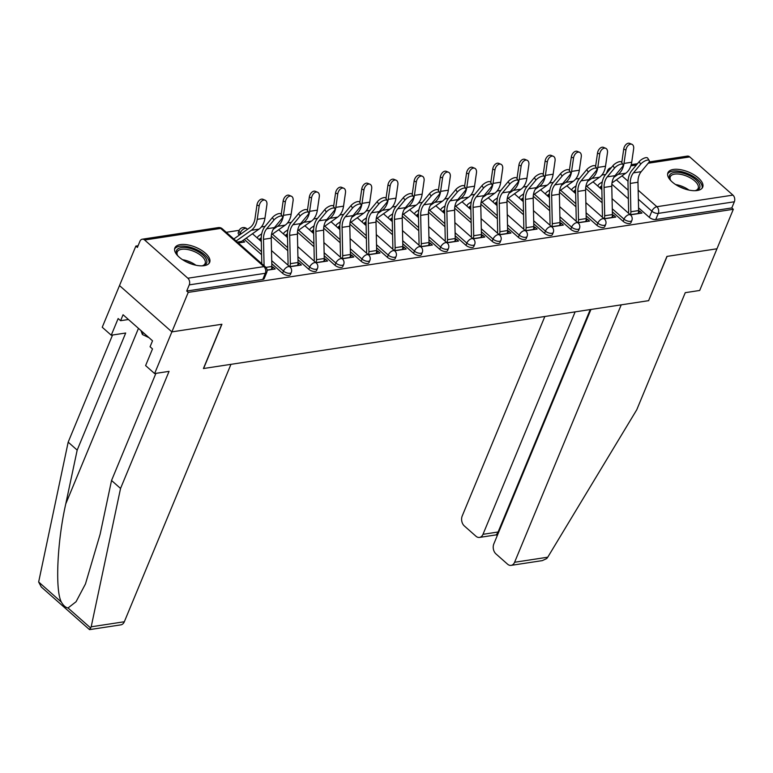 <?xml version="1.0" encoding="UTF-8"?>
<svg xmlns="http://www.w3.org/2000/svg" width="773" height="773" viewBox="0 0 773 773"><rect width="100%" height="100%" fill="white"/><g stroke="black" fill="none" stroke-linecap="round" stroke-linejoin="round"><path stroke-width="1.16" d="M612.351 211.821L623.125 221.339A4.831 2.203 22.5 0 0 629.531 223.532A4.831 2.203 22.5 0 0 630.942 222.672L631.841 220.489A4.831 2.203 -157.5 0 1 630.439 221.349A4.831 2.203 -157.5 0 1 624.024 219.155L612.284 208.778M586.156 215.812L596.92 225.339A4.831 2.203 22.5 0 0 603.336 227.523A4.831 2.203 22.5 0 0 604.747 226.673L605.645 224.489A4.831 2.203 -157.5 0 1 604.244 225.339A4.831 2.203 -157.5 0 1 597.829 223.155L586.089 212.768M559.961 219.812L570.725 229.33A4.831 2.203 22.5 0 0 577.141 231.513A4.831 2.203 22.5 0 0 578.542 230.663L579.45 228.479A4.831 2.203 -157.5 0 1 578.04 229.33A4.831 2.203 -157.5 0 1 571.634 227.146L559.894 216.769M533.766 223.803L544.53 233.32A4.831 2.203 22.5 0 0 550.946 235.514A4.831 2.203 22.5 0 0 552.347 234.654L553.255 232.47A4.831 2.203 -157.5 0 1 551.845 233.33A4.831 2.203 -157.5 0 1 545.438 231.137L533.699 220.759M507.571 227.793L518.335 237.311A4.831 2.203 22.5 0 0 524.741 239.504A4.831 2.203 22.5 0 0 526.152 238.654L527.06 236.47A4.831 2.203 -157.5 0 1 525.65 237.321A4.831 2.203 -157.5 0 1 519.234 235.127L507.494 224.75M481.366 231.784L492.14 241.311A4.831 2.203 22.5 0 0 498.546 243.495A4.831 2.203 22.5 0 0 499.957 242.645L500.856 240.461A4.831 2.203 -157.5 0 1 499.455 241.311A4.831 2.203 -157.5 0 1 493.039 239.128L481.299 228.74M455.171 235.784L465.935 245.302A4.831 2.203 22.5 0 0 472.351 247.486A4.831 2.203 22.5 0 0 473.762 246.635L474.661 244.452A4.831 2.203 -157.5 0 1 473.26 245.302A4.831 2.203 -157.5 0 1 466.844 243.118L455.104 232.741M428.976 239.775L439.74 249.293A4.831 2.203 22.5 0 0 446.156 251.486A4.831 2.203 22.5 0 0 447.567 250.626L448.466 248.452A4.831 2.203 -157.5 0 1 447.065 249.302A4.831 2.203 -157.5 0 1 440.649 247.109L428.909 236.731M402.781 243.766L413.545 253.293A4.831 2.203 22.5 0 0 419.961 255.476A4.831 2.203 22.5 0 0 421.362 254.626L422.271 252.442A4.831 2.203 -157.5 0 1 420.86 253.293A4.831 2.203 -157.5 0 1 414.454 251.109L402.714 240.722M376.586 247.766L387.35 257.283A4.831 2.203 22.5 0 0 393.766 259.467A4.831 2.203 22.5 0 0 395.167 258.617L396.076 256.433A4.831 2.203 -157.5 0 1 394.665 257.283A4.831 2.203 -157.5 0 1 388.259 255.1L376.519 244.722M350.382 251.756L361.155 261.274A4.831 2.203 22.5 0 0 367.562 263.467A4.831 2.203 22.5 0 0 368.972 262.607L369.881 260.424A4.831 2.203 -157.5 0 1 368.47 261.284A4.831 2.203 -157.5 0 1 362.054 259.09L350.314 248.713M324.187 255.747L334.96 265.265A4.831 2.203 22.5 0 0 341.366 267.458A4.831 2.203 22.5 0 0 342.777 266.608L343.676 264.424A4.831 2.203 -157.5 0 1 342.275 265.274A4.831 2.203 -157.5 0 1 335.859 263.081L324.119 252.703M297.991 259.738L308.756 269.265A4.831 2.203 22.5 0 0 315.171 271.449A4.831 2.203 22.5 0 0 316.582 270.598L317.481 268.415A4.831 2.203 -157.5 0 1 316.08 269.265A4.831 2.203 -157.5 0 1 309.664 267.081L297.924 256.704M271.796 263.738L282.56 273.256A4.831 2.203 22.5 0 0 288.976 275.439A4.831 2.203 22.5 0 0 290.377 274.589L291.286 272.405A4.831 2.203 -157.5 0 1 289.875 273.265A4.831 2.203 -157.5 0 1 283.469 271.072L271.729 260.694M180.36 244.606A18.832 8.59 22.5 0 0 174.872 247.93A18.832 8.59 22.5 0 0 183.626 260.375A18.832 8.59 22.5 0 0 204.178 265.67A18.832 8.59 22.5 0 0 209.667 262.347A18.832 8.59 22.5 0 0 200.912 249.901A18.832 8.59 22.5 0 0 180.36 244.606M673.399 169.451A18.832 8.59 22.5 0 0 667.911 172.775A18.832 8.59 22.5 0 0 676.665 185.22A18.832 8.59 22.5 0 0 697.217 190.516A18.832 8.59 22.5 0 0 702.705 187.192A18.832 8.59 22.5 0 0 693.941 174.746A18.832 8.59 22.5 0 0 673.399 169.451M605.655 174.456L601.896 175.036M579.46 178.457L575.701 179.027M553.265 182.447L549.506 183.017M527.07 186.438L523.311 187.018M500.865 190.438L497.107 191.008M474.67 194.429L470.912 194.999M448.475 198.419L444.717 198.99M422.28 202.41L418.522 202.99M396.085 206.41L392.326 206.98M369.881 210.401L366.131 210.971M343.685 214.392L339.927 214.971M317.49 218.392L313.732 218.962M291.295 222.382L287.537 222.953M265.1 226.373L261.342 226.943M247.998 228.982L247.225 229.098M239.234 230.315L226.257 232.296M138.087 245.737L135.864 246.075L137.391 247.428L139.932 241.273A4.831 3.43 -98.7 0 1 142.261 239.205A4.831 3.43 -98.7 0 1 144.638 240.007L187.849 278.212L263.922 266.617L220.701 228.412L144.638 240.007M590.939 309.461L493.831 543.902A7.237 5.15 -98.7 0 0 495.947 553.903L507.552 564.164A7.237 5.15 -98.7 0 0 511.108 565.372A7.237 5.15 -98.7 0 0 514.596 562.261L547.748 557.207L636.759 409.758L685.265 292.667L699.7 290.464L716.967 248.78L666.925 256.414L648.595 300.668L203.589 368.508L221.919 324.254L171.877 331.878L119.506 285.575L135.864 246.075M649.117 161.934L687.361 156.107A4.831 3.43 81.3 0 1 689.729 156.909L732.939 195.115A4.831 3.43 81.3 0 1 734.35 201.782L731.799 207.937L655.726 219.532A4.831 2.203 -157.5 0 1 649.32 217.348L638.546 207.831M628.352 198.806L611.839 184.206M648.644 300.542L667.099 256.385L716.967 248.78L733.326 209.29L188.235 292.387L171.877 331.878L119.506 285.575L102.239 327.25L111.244 335.211L125.69 333.018L77.184 450.108L65.773 503.861C57.192 541.622 55.009 590.495 61.376 602.09C63.396 605.578 65.608 607.539 68.024 607.974L76.044 601.752L85.465 583.944L100.132 534.24L111.544 480.487L155.914 373.359M731.799 207.937L733.326 209.29M186.708 291.034L262.781 279.44A4.831 2.203 22.5 0 0 264.182 278.589L266.733 272.434A4.831 2.203 -157.5 0 1 265.323 273.284L189.259 284.879L186.708 291.034L188.235 292.387M189.259 284.879A4.831 3.43 -98.7 0 0 187.849 278.212M267.091 270.231L275.188 268.994L272.898 266.975L271.845 269.506M238.316 242.964L244.655 241.997L242.925 240.471M241.833 241.244L241.311 242.509M289.827 266.772L301.383 265.004L299.093 262.984L298.049 265.516M316.022 262.772L327.578 261.013L325.288 258.984L324.245 261.525M342.217 258.781L353.783 257.023L351.493 254.993L350.44 257.525M368.412 254.79L379.978 253.022L377.688 251.003L376.635 253.534M394.607 250.79L406.173 249.032L403.883 247.002L402.83 249.544M420.812 246.8L432.368 245.041L430.078 243.012L429.025 245.543M447.007 242.809L458.563 241.041L456.273 239.021L455.229 241.553M473.202 238.809L484.758 237.05L482.468 235.021L481.424 237.562M499.397 234.818L510.963 233.06L508.673 231.03L507.619 233.562M525.592 230.827L537.158 229.059L534.868 227.04L533.814 229.571M551.796 226.837L563.353 225.069L561.063 223.049L560.01 225.581M577.991 222.837L589.548 221.078L587.258 219.049L586.214 221.59M604.186 218.846L615.743 217.087L613.453 215.058L612.409 217.59M602.148 202.797L585.644 188.197M575.953 206.797L559.439 192.197M549.758 210.787L533.244 196.187M523.563 214.778L507.049 200.178M497.368 218.778L480.854 204.178M471.172 222.769L454.659 208.169M444.968 226.76L428.464 212.16M418.773 230.75L402.26 216.16M392.578 234.75L376.065 220.15M366.383 238.741L349.869 224.141M340.188 242.732L323.674 228.132M313.983 246.732L297.479 232.132M287.788 250.723L271.275 236.123M261.593 254.713L244.355 239.466M239.369 235.069L240.258 232.866A4.831 2.203 -157.5 0 1 239.157 230.509L238.248 232.692A4.831 2.203 22.5 0 0 239.35 235.05M630.381 214.855L641.948 213.087L639.658 211.068L638.604 213.599M272.898 266.975L271.845 267.129M259.284 239.765L261.255 239.466M299.093 262.984L298.04 263.139M285.479 235.775L287.45 235.475M325.288 258.984L324.235 259.148M311.683 231.774L313.645 231.475M351.493 254.993L350.44 255.158M337.878 227.784L339.84 227.484M377.688 251.003L376.635 251.157M364.073 223.793L366.044 223.494M403.883 247.002L402.83 247.167M390.268 219.803L392.24 219.503M430.078 243.012L429.025 243.176M416.463 215.802L418.435 215.503M456.273 239.021L455.22 239.176M442.658 211.812L444.63 211.512M482.468 235.021L481.424 235.185M468.863 207.821L470.825 207.522M508.673 231.03L507.619 231.195M495.058 203.821L497.02 203.521M534.868 227.04L533.814 227.194M521.253 199.83L523.224 199.531M561.063 223.049L560.01 223.204M547.448 195.84L549.419 195.54M587.258 219.049L586.205 219.213M573.643 191.839L575.614 191.54M613.453 215.058L612.4 215.223M599.848 187.849L601.809 187.549M639.658 211.068L638.604 211.222M271.275 269.593L271.342 269.429A6.039 4.29 -98.7 0 0 271.854 266.482L271.226 238.152A14.967 10.638 81.3 0 1 274.444 227.581L281.681 218.865A5.556 2.087 147.1 0 0 282.483 216.44A5.556 2.087 147.1 0 0 278.763 216.595A5.556 2.087 147.1 0 0 273.951 220.044L272.376 217.6A5.556 2.087 -32.9 0 1 277.188 214.15A5.556 2.087 -32.9 0 1 280.899 213.995L282.483 216.44M264.086 265.748L263.496 239.33A14.967 10.638 81.3 0 1 266.724 228.76L273.951 220.044M272.376 217.6L265.139 226.315A18.108 12.861 -98.7 0 0 261.245 239.108L261.796 263.719M233.823 238.983L250.104 227.494A14.967 10.638 -98.7 0 0 255.022 218.421L256.955 205.009A5.556 3.594 -67.7 0 1 262.926 199.289L265.139 200.197A5.556 3.594 112.3 0 0 259.168 205.918L257.235 219.329A18.108 12.861 81.3 0 1 251.293 230.306L236.113 241.012M240.732 242.596L240.799 242.422A2.899 2.058 -98.7 0 1 241.543 241.447L259.013 229.127A18.108 12.861 81.3 0 0 264.965 218.15L266.898 204.748A5.556 3.594 112.3 0 0 265.139 200.197M297.47 265.603L297.537 265.429A6.039 4.29 -98.7 0 0 298.049 262.491L297.421 234.161A14.967 10.638 81.3 0 1 300.639 223.59L307.876 214.875A5.556 2.087 147.1 0 0 308.678 212.449A5.556 2.087 147.1 0 0 304.958 212.594A5.556 2.087 147.1 0 0 300.146 216.054L298.571 213.609A5.556 2.087 -32.9 0 1 303.383 210.15A5.556 2.087 -32.9 0 1 307.103 210.005L308.678 212.449M298.571 213.609L291.344 222.324A18.108 12.861 -98.7 0 0 287.44 235.118L288.078 263.448A2.899 2.058 81.3 0 1 287.827 264.859L287.788 264.965M289.769 266.714L289.817 266.608A6.039 4.29 -98.7 0 0 290.329 263.67L289.691 235.34A14.967 10.638 81.3 0 1 292.919 224.769L300.146 216.054M323.665 261.612L323.732 261.438A6.039 4.29 -98.7 0 0 324.254 258.501L323.616 230.17A14.967 10.638 81.3 0 1 326.844 219.6L334.071 210.874A5.556 2.087 147.1 0 0 334.873 208.459A5.556 2.087 147.1 0 0 331.153 208.604A5.556 2.087 147.1 0 0 326.351 212.053L324.766 209.609A5.556 2.087 -32.9 0 1 329.578 206.159A5.556 2.087 -32.9 0 1 333.298 206.014L334.873 208.459M324.766 209.609L317.539 218.334A18.108 12.861 -98.7 0 0 313.635 231.117L314.273 259.448A2.899 2.058 81.3 0 1 314.022 260.859L313.983 260.965M315.964 262.723L316.012 262.617A6.039 4.29 -98.7 0 0 316.524 259.68L315.896 231.349A14.967 10.638 81.3 0 1 319.114 220.778L326.351 212.053M77.184 450.108L68.179 442.146L38.65 581.992L41.307 586.997L89.465 629.58L91.185 626.806L120.549 488.449L111.544 480.487M68.179 442.146L112.549 335.018M120.549 488.449L169.055 371.359L154.61 373.562L171.877 331.878L221.745 324.274L203.415 368.537L230.953 364.334L124.327 621.753A7.237 5.15 81.3 0 1 120.839 624.864L89.62 629.618M154.61 373.562L145.604 365.59L152.503 348.923L150.068 346.758L152.532 340.806L123.062 314.746L120.598 320.708L128.444 319.51M120.598 320.708L118.153 318.544L111.244 335.211M547.748 557.207L546.724 558.56L542.337 560.609L511.108 565.372M544.849 316.486L462.225 515.949A7.237 5.15 -98.7 0 0 464.341 525.959L475.946 536.22A7.237 5.15 -98.7 0 0 479.502 537.419A7.237 5.15 -98.7 0 0 482.99 534.317L498.102 532.008L496.382 534.848L479.502 537.419M575.131 311.867L482.99 534.317M648.76 300.649L621.221 304.842L514.596 562.261M590.243 309.567L498.102 532.008L498.585 532.433M177.945 255.969A16.291 7.43 -157.5 0 1 177.23 254.897A16.291 7.43 -157.5 0 1 183.674 247.457A16.291 7.43 -157.5 0 1 202.941 255.003A16.291 7.43 -157.5 0 1 203.077 265.603A16.291 7.43 -157.5 0 1 201.811 265.854M202.41 265.757A15.083 6.88 22.5 0 0 205.135 263.496A15.083 6.88 22.5 0 0 201.695 256.124A15.083 6.88 22.5 0 0 187.337 249.457A15.083 6.88 22.5 0 0 177.259 251.95A15.083 6.88 22.5 0 0 177.587 255.476M209.077 263.332A18.707 8.532 22.5 0 0 204.623 254.742A18.707 8.532 22.5 0 0 187.404 246.587A18.707 8.532 22.5 0 0 174.592 249.041M140.928 330.554L142.406 334.516L149.005 337.695M143.208 332.564L142.406 334.516M670.983 180.814A16.291 7.43 -157.5 0 1 670.268 179.732A16.291 7.43 -157.5 0 1 676.713 172.292A16.291 7.43 -157.5 0 1 695.98 179.838A16.291 7.43 -157.5 0 1 696.115 190.438A16.291 7.43 -157.5 0 1 694.85 190.699M695.449 190.593A15.083 6.88 22.5 0 0 698.174 188.332A15.083 6.88 22.5 0 0 694.734 180.959A15.083 6.88 22.5 0 0 680.375 174.292A15.083 6.88 22.5 0 0 670.297 176.785A15.083 6.88 22.5 0 0 670.626 180.312M702.116 188.168A18.707 8.532 22.5 0 0 697.661 179.587A18.707 8.532 22.5 0 0 680.443 171.422A18.707 8.532 22.5 0 0 667.63 173.886M281.217 214.479A14.967 10.638 -98.7 0 0 281.217 214.43L283.15 201.019A5.556 3.594 -67.7 0 1 289.121 195.298L291.334 196.207A5.556 3.594 112.3 0 0 285.363 201.927L283.43 215.338A18.108 12.861 81.3 0 1 277.488 226.315L273.275 229.281M271.42 234.857L285.208 225.136A18.108 12.861 81.3 0 0 291.16 214.16L293.093 200.748A5.556 3.594 112.3 0 0 291.334 196.207M261.255 237.765L260.018 238.635A2.899 2.058 -98.7 0 0 259.274 239.611L259.226 239.717M257.245 237.958L257.293 237.852A6.039 4.29 81.3 0 1 258.829 235.823L261.718 233.784M307.412 210.488A14.967 10.638 -98.7 0 0 307.422 210.43L309.345 197.028A5.556 3.594 -67.7 0 1 315.316 191.298L317.529 192.206A5.556 3.594 112.3 0 0 311.558 197.936L309.635 211.338A18.108 12.861 81.3 0 1 303.683 222.324L299.47 225.291M297.615 230.866L311.413 221.146A18.108 12.861 81.3 0 0 317.355 210.159L319.288 196.757A5.556 3.594 112.3 0 0 317.529 192.206M287.45 233.765L286.213 234.644A2.899 2.058 -98.7 0 0 285.469 235.62L285.43 235.726M283.44 233.968L283.488 233.861A6.039 4.29 81.3 0 1 285.034 231.832L287.923 229.794M349.86 257.612L349.927 257.448A6.039 4.29 -98.7 0 0 350.449 254.51L349.811 226.18A14.967 10.638 81.3 0 1 353.039 215.599L360.266 206.884A5.556 2.087 147.1 0 0 361.068 204.459A5.556 2.087 147.1 0 0 357.358 204.613A5.556 2.087 147.1 0 0 352.546 208.063L350.971 205.618A5.556 2.087 -32.9 0 1 355.773 202.168A5.556 2.087 -32.9 0 1 359.493 202.014L361.068 204.459M350.971 205.618L343.734 214.343A18.108 12.861 -98.7 0 0 339.83 227.127L340.468 255.457A2.899 2.058 81.3 0 1 340.226 256.868L340.178 256.974M342.159 258.733L342.207 258.626A6.039 4.29 -98.7 0 0 342.719 255.679L342.091 227.349A14.967 10.638 81.3 0 1 345.309 216.778L352.546 208.063M376.055 253.621L376.132 253.457A6.039 4.29 -98.7 0 0 376.644 250.51L376.007 222.18A14.967 10.638 81.3 0 1 379.234 211.609L386.461 202.893A5.556 2.087 147.1 0 0 387.263 200.468A5.556 2.087 147.1 0 0 383.553 200.613A5.556 2.087 147.1 0 0 378.741 204.072L377.166 201.627A5.556 2.087 -32.9 0 1 381.978 198.178A5.556 2.087 -32.9 0 1 385.688 198.023L387.263 200.468M377.166 201.627L369.929 210.343A18.108 12.861 -98.7 0 0 366.035 223.136L366.663 251.467A2.899 2.058 81.3 0 1 366.421 252.877L366.373 252.984M368.363 254.742L368.402 254.626A6.039 4.29 -98.7 0 0 368.924 251.689L368.286 223.358A14.967 10.638 81.3 0 1 371.504 212.788L378.741 204.072M402.26 249.631L402.327 249.457A6.039 4.29 -98.7 0 0 402.839 246.519L402.211 218.189A14.967 10.638 81.3 0 1 405.429 207.618L412.666 198.893A5.556 2.087 147.1 0 0 413.468 196.477A5.556 2.087 147.1 0 0 409.748 196.622A5.556 2.087 147.1 0 0 404.936 200.072L403.361 197.637A5.556 2.087 -32.9 0 1 408.173 194.178A5.556 2.087 -32.9 0 1 411.883 194.033L413.468 196.477M403.361 197.637L396.124 206.352A18.108 12.861 -98.7 0 0 392.23 219.136L392.868 247.466A2.899 2.058 81.3 0 1 392.616 248.877L392.568 248.993M394.559 250.742L394.597 250.636A6.039 4.29 -98.7 0 0 395.119 247.698L394.481 219.368A14.967 10.638 81.3 0 1 397.709 208.797L404.936 200.072M333.607 206.488A14.967 10.638 -98.7 0 0 333.617 206.439L335.55 193.028A5.556 3.594 -67.7 0 1 341.521 187.308L343.734 188.216A5.556 3.594 112.3 0 0 337.762 193.946L335.83 207.348A18.108 12.861 81.3 0 1 329.878 218.324L325.665 221.3M323.819 226.876L337.608 217.145A18.108 12.861 81.3 0 0 343.55 206.169L345.483 192.767A5.556 3.594 112.3 0 0 343.734 188.216M313.645 229.774L312.408 230.644A2.899 2.058 -98.7 0 0 311.664 231.62L311.625 231.726M309.635 229.977L309.683 229.871A6.039 4.29 81.3 0 1 311.229 227.832L314.118 225.793M359.803 202.497A14.967 10.638 -98.7 0 0 359.812 202.449L361.745 189.037A5.556 3.594 -67.7 0 1 367.716 183.317L369.929 184.225A5.556 3.594 112.3 0 0 363.957 189.945L362.025 203.357A18.108 12.861 81.3 0 1 356.082 214.334L351.87 217.3M350.014 222.885L363.803 213.155A18.108 12.861 81.3 0 0 369.745 202.178L371.678 188.767A5.556 3.594 112.3 0 0 369.929 184.225M339.84 225.784L338.603 226.653A2.899 2.058 -98.7 0 0 337.869 227.629L337.82 227.735M335.84 225.977L335.878 225.871A6.039 4.29 81.3 0 1 337.424 223.841L340.313 221.803M385.998 198.506A14.967 10.638 -98.7 0 0 386.007 198.448L387.94 185.047A5.556 3.594 -67.7 0 1 393.911 179.317L396.124 180.225A5.556 3.594 112.3 0 0 390.152 185.955L388.22 199.357A18.108 12.861 81.3 0 1 382.277 210.343L378.065 213.309M376.209 218.885L389.998 209.164A18.108 12.861 81.3 0 0 395.95 198.188L397.873 184.776A5.556 3.594 112.3 0 0 396.124 180.225M366.035 221.793L364.798 222.663A2.899 2.058 -98.7 0 0 364.064 223.639L364.015 223.745M362.035 221.986L362.073 221.88A6.039 4.29 81.3 0 1 363.619 219.851L366.508 217.812M428.455 245.63L428.522 245.466A6.039 4.29 -98.7 0 0 429.034 242.529L428.406 214.198A14.967 10.638 81.3 0 1 431.624 203.628L438.861 194.902A5.556 2.087 147.1 0 0 439.663 192.477A5.556 2.087 147.1 0 0 435.943 192.632A5.556 2.087 147.1 0 0 431.131 196.081L429.556 193.637A5.556 2.087 -32.9 0 1 434.368 190.187A5.556 2.087 -32.9 0 1 438.088 190.042L439.663 192.477M429.556 193.637L422.329 202.362A18.108 12.861 -98.7 0 0 418.425 215.145L419.063 243.476A2.899 2.058 81.3 0 1 418.811 244.886L418.763 244.993M420.754 246.751L420.792 246.645A6.039 4.29 -98.7 0 0 421.314 243.708L420.676 215.377A14.967 10.638 81.3 0 1 423.904 204.797L431.131 196.081M412.193 194.516A14.967 10.638 -98.7 0 0 412.202 194.458L414.135 181.056A5.556 3.594 -67.7 0 1 420.106 175.326L422.319 176.234A5.556 3.594 112.3 0 0 416.347 181.964L414.415 195.366A18.108 12.861 81.3 0 1 408.473 206.343L404.26 209.319M402.404 214.894L416.193 205.164A18.108 12.861 81.3 0 0 422.145 194.187L424.077 180.785A5.556 3.594 112.3 0 0 422.319 176.234M392.24 217.793L391.003 218.662A2.899 2.058 -98.7 0 0 390.259 219.638L390.21 219.745M388.23 217.996L388.278 217.889A6.039 4.29 81.3 0 1 389.814 215.851L392.703 213.821M454.65 241.64L454.717 241.476A6.039 4.29 -98.7 0 0 455.239 238.528L454.601 210.198A14.967 10.638 81.3 0 1 457.819 199.627L465.056 190.912A5.556 2.087 147.1 0 0 465.858 188.486A5.556 2.087 147.1 0 0 462.138 188.631A5.556 2.087 147.1 0 0 457.336 192.091L455.751 189.646A5.556 2.087 -32.9 0 1 460.563 186.196A5.556 2.087 -32.9 0 1 464.283 186.042L465.858 188.486M455.751 189.646L448.524 198.361A18.108 12.861 -98.7 0 0 444.62 211.155L445.258 239.485A2.899 2.058 81.3 0 1 445.006 240.896L444.968 241.002M446.949 242.761L446.997 242.654A6.039 4.29 -98.7 0 0 447.509 239.707L446.871 211.377A14.967 10.638 81.3 0 1 450.099 200.806L457.336 192.091M438.397 190.516A14.967 10.638 -98.7 0 0 438.397 190.467L440.33 177.056A5.556 3.594 -67.7 0 1 446.301 171.335L448.514 172.244A5.556 3.594 112.3 0 0 442.543 177.964L440.61 191.375A18.108 12.861 81.3 0 1 434.668 202.352L430.455 205.328M428.6 210.903L442.398 201.173A18.108 12.861 81.3 0 0 448.34 190.197L450.273 176.785A5.556 3.594 112.3 0 0 448.514 172.244M418.435 213.802L417.198 214.672A2.899 2.058 -98.7 0 0 416.454 215.648L416.415 215.754M414.425 214.005L414.473 213.889A6.039 4.29 81.3 0 1 416.009 211.86L418.898 209.821M480.845 237.649L480.912 237.475A6.039 4.29 -98.7 0 0 481.434 234.538L480.796 206.207A14.967 10.638 81.3 0 1 484.024 195.637L491.251 186.921A5.556 2.087 147.1 0 0 492.053 184.496A5.556 2.087 147.1 0 0 488.343 184.641A5.556 2.087 147.1 0 0 483.531 188.09L481.946 185.655A5.556 2.087 -32.9 0 1 486.758 182.196A5.556 2.087 -32.9 0 1 490.478 182.051L492.053 184.496M481.946 185.655L474.719 194.371A18.108 12.861 -98.7 0 0 470.815 207.164L471.453 235.494A2.899 2.058 81.3 0 1 471.201 236.905L471.163 237.011M473.144 238.76L473.192 238.654A6.039 4.29 -98.7 0 0 473.704 235.717L473.076 207.386A14.967 10.638 81.3 0 1 476.294 196.815L483.531 188.09M464.592 186.525A14.967 10.638 -98.7 0 0 464.602 186.467L466.534 173.065A5.556 3.594 -67.7 0 1 472.506 167.345L474.719 168.253A5.556 3.594 112.3 0 0 468.747 173.973L466.815 187.385A18.108 12.861 81.3 0 1 460.863 198.361L456.65 201.328M454.795 206.903L468.593 197.183A18.108 12.861 81.3 0 0 474.535 186.206L476.468 172.794A5.556 3.594 112.3 0 0 474.719 168.253M444.63 209.812L443.393 210.681A2.899 2.058 -98.7 0 0 442.649 211.657L442.61 211.763M440.62 210.005L440.668 209.898A6.039 4.29 81.3 0 1 442.214 207.869L445.103 205.831M507.04 233.659L507.107 233.485A6.039 4.29 -98.7 0 0 507.629 230.547L506.991 202.217A14.967 10.638 81.3 0 1 510.219 191.646L517.446 182.921A5.556 2.087 147.1 0 0 518.248 180.505A5.556 2.087 147.1 0 0 514.538 180.65A5.556 2.087 147.1 0 0 509.726 184.1L508.151 181.655A5.556 2.087 -32.9 0 1 512.953 178.205A5.556 2.087 -32.9 0 1 516.673 178.061L518.248 180.505M508.151 181.655L500.914 190.38A18.108 12.861 -98.7 0 0 497.02 203.164L497.648 231.494A2.899 2.058 81.3 0 1 497.406 232.905L497.358 233.011M499.339 234.77L499.387 234.663A6.039 4.29 -98.7 0 0 499.899 231.726L499.271 203.396A14.967 10.638 81.3 0 1 502.489 192.825L509.726 184.1M490.787 182.534A14.967 10.638 -98.7 0 0 490.797 182.476L492.73 169.074A5.556 3.594 -67.7 0 1 498.701 163.345L500.914 164.253A5.556 3.594 112.3 0 0 494.942 169.983L493.01 183.385A18.108 12.861 81.3 0 1 487.058 194.361L482.845 197.337M480.999 202.913L494.788 193.192A18.108 12.861 81.3 0 0 500.73 182.206L502.663 168.804A5.556 3.594 112.3 0 0 500.914 164.253M470.825 205.811L469.588 206.691A2.899 2.058 -98.7 0 0 468.853 207.657L468.805 207.773M466.815 206.014L466.863 205.908A6.039 4.29 81.3 0 1 468.409 203.879L471.298 201.84M533.235 229.658L533.312 229.494A6.039 4.29 -98.7 0 0 533.824 226.547L533.186 198.226A14.967 10.638 81.3 0 1 536.414 187.646L543.651 178.93A5.556 2.087 147.1 0 0 544.453 176.505A5.556 2.087 147.1 0 0 540.733 176.659A5.556 2.087 147.1 0 0 535.921 180.109L534.346 177.664A5.556 2.087 -32.9 0 1 539.158 174.215A5.556 2.087 -32.9 0 1 542.868 174.06L544.453 176.505M534.346 177.664L527.109 186.38A18.108 12.861 -98.7 0 0 523.215 199.173L523.843 227.504A2.899 2.058 81.3 0 1 523.601 228.914L523.553 229.021M525.543 230.779L525.582 230.673A6.039 4.29 -98.7 0 0 526.104 227.726L525.466 199.395A14.967 10.638 81.3 0 1 528.693 188.825L535.921 180.109M516.982 178.534A14.967 10.638 -98.7 0 0 516.992 178.486L518.925 165.074A5.556 3.594 -67.7 0 1 524.896 159.354L527.109 160.262A5.556 3.594 112.3 0 0 521.137 165.982L519.205 179.394A18.108 12.861 81.3 0 1 513.262 190.371L509.049 193.347M507.194 198.922L520.983 189.192A18.108 12.861 81.3 0 0 526.925 178.215L528.858 164.813A5.556 3.594 112.3 0 0 527.109 160.262M497.02 201.821L495.783 202.69A2.899 2.058 -98.7 0 0 495.049 203.666L495 203.772M493.019 202.024L493.058 201.917A6.039 4.29 81.3 0 1 494.604 199.878L497.493 197.84M559.439 225.668L559.507 225.494A6.039 4.29 -98.7 0 0 560.019 222.556L559.391 194.226A14.967 10.638 81.3 0 1 562.609 183.655L569.846 174.94A5.556 2.087 147.1 0 0 570.648 172.514A5.556 2.087 147.1 0 0 566.928 172.659A5.556 2.087 147.1 0 0 562.116 176.118L560.541 173.674A5.556 2.087 -32.9 0 1 565.353 170.224A5.556 2.087 -32.9 0 1 569.063 170.07L570.648 172.514M560.541 173.674L553.304 182.389A18.108 12.861 -98.7 0 0 549.41 195.183L550.047 223.513A2.899 2.058 81.3 0 1 549.796 224.924L549.748 225.03M551.738 226.779L551.777 226.673A6.039 4.29 -98.7 0 0 552.299 223.735L551.661 195.405A14.967 10.638 81.3 0 1 554.888 184.834L562.116 176.118M543.177 174.543A14.967 10.638 -98.7 0 0 543.187 174.495L545.12 161.084A5.556 3.594 -67.7 0 1 551.091 155.363L553.304 156.272A5.556 3.594 112.3 0 0 547.332 161.992L545.4 175.403A18.108 12.861 81.3 0 1 539.457 186.38L535.245 189.346M533.389 194.922L547.178 185.201A18.108 12.861 81.3 0 0 553.13 174.225L555.062 160.813A5.556 3.594 112.3 0 0 553.304 156.272M523.215 197.83L521.988 198.7A2.899 2.058 -98.7 0 0 521.244 199.676L521.195 199.782M519.214 198.023L519.253 197.917A6.039 4.29 81.3 0 1 520.799 195.888L523.688 193.849M585.634 221.677L585.702 221.503A6.039 4.29 -98.7 0 0 586.214 218.566L585.586 190.235A14.967 10.638 81.3 0 1 588.804 179.665L596.041 170.939A5.556 2.087 147.1 0 0 596.843 168.524A5.556 2.087 147.1 0 0 593.123 168.669A5.556 2.087 147.1 0 0 588.311 172.118L586.736 169.673A5.556 2.087 -32.9 0 1 591.548 166.224A5.556 2.087 -32.9 0 1 595.268 166.079L596.843 168.524M586.736 169.673L579.508 178.399A18.108 12.861 -98.7 0 0 575.605 191.182L576.243 219.513A2.899 2.058 81.3 0 1 575.991 220.923L575.953 221.039M577.933 222.788L577.982 222.682A6.039 4.29 -98.7 0 0 578.494 219.745L577.856 191.414A14.967 10.638 81.3 0 1 581.083 180.843L588.311 172.118M569.382 170.553A14.967 10.638 -98.7 0 0 569.382 170.495L571.315 157.093A5.556 3.594 -67.7 0 1 577.286 151.363L579.499 152.271A5.556 3.594 112.3 0 0 573.527 158.001L571.595 171.403A18.108 12.861 81.3 0 1 565.652 182.389L561.44 185.356M559.584 190.931L573.373 181.211A18.108 12.861 81.3 0 0 579.325 170.224L581.257 156.822A5.556 3.594 112.3 0 0 579.499 152.271M549.419 193.83L548.183 194.709A2.899 2.058 -98.7 0 0 547.439 195.685L547.39 195.791M545.409 194.033L545.458 193.926A6.039 4.29 81.3 0 1 546.994 191.897L549.883 189.858M611.83 217.677L611.897 217.513A6.039 4.29 -98.7 0 0 612.419 214.575L611.781 186.245A14.967 10.638 81.3 0 1 615.008 175.674L622.236 166.949A5.556 2.087 147.1 0 0 623.038 164.523A5.556 2.087 147.1 0 0 619.318 164.678A5.556 2.087 147.1 0 0 614.516 168.127L612.931 165.683A5.556 2.087 -32.9 0 1 617.743 162.233A5.556 2.087 -32.9 0 1 621.463 162.088L623.038 164.523M612.931 165.683L605.703 174.408A18.108 12.861 -98.7 0 0 601.8 187.192L602.438 215.522A2.899 2.058 81.3 0 1 602.186 216.933L602.148 217.039M604.128 218.798L604.177 218.691A6.039 4.29 -98.7 0 0 604.689 215.744L604.061 187.424A14.967 10.638 81.3 0 1 607.278 176.843L614.516 168.127M595.577 166.553A14.967 10.638 -98.7 0 0 595.587 166.504L597.51 153.102A5.556 3.594 -67.7 0 1 603.481 147.372L605.694 148.281A5.556 3.594 112.3 0 0 599.722 154.011L597.8 167.412A18.108 12.861 81.3 0 1 591.847 178.389L587.635 181.365M585.779 186.94L599.577 177.21A18.108 12.861 81.3 0 0 605.52 166.234L607.452 152.832A5.556 3.594 112.3 0 0 605.694 148.281M575.614 189.839L574.378 190.709A2.899 2.058 -98.7 0 0 573.634 191.685L573.595 191.791M571.605 190.042L571.653 189.936A6.039 4.29 81.3 0 1 573.199 187.897L576.088 185.868M638.025 213.686L638.092 213.522A6.039 4.29 -98.7 0 0 638.614 210.575L637.976 182.244A14.967 10.638 81.3 0 1 641.204 171.674L648.431 162.958A5.556 2.087 147.1 0 0 649.233 160.533A5.556 2.087 147.1 0 0 645.523 160.678A5.556 2.087 147.1 0 0 640.711 164.137L639.136 161.692A5.556 2.087 -32.9 0 1 643.938 158.243A5.556 2.087 -32.9 0 1 647.658 158.088L649.233 160.533M639.136 161.692L631.899 170.408A18.108 12.861 -98.7 0 0 627.995 183.201L628.633 211.531A2.899 2.058 81.3 0 1 628.391 212.942L628.343 213.048M630.324 214.807L630.372 214.691A6.039 4.29 -98.7 0 0 630.884 211.754L630.256 183.423A14.967 10.638 81.3 0 1 633.474 172.852L640.711 164.137M621.772 162.562A14.967 10.638 -98.7 0 0 621.782 162.514L623.714 149.102A5.556 3.594 -67.7 0 1 629.686 143.382L631.899 144.29A5.556 3.594 112.3 0 0 625.927 150.01L623.995 163.422A18.108 12.861 81.3 0 1 618.042 174.398L613.83 177.365M611.974 182.95L625.772 173.22A18.108 12.861 81.3 0 0 631.715 162.243L633.647 148.831A5.556 3.594 112.3 0 0 631.899 144.29M601.809 185.849L600.573 186.718A2.899 2.058 -98.7 0 0 599.829 187.694L599.79 187.8M597.8 186.042L597.848 185.935A6.039 4.29 81.3 0 1 599.394 183.906L602.283 181.868M623.125 221.339L624.024 219.155A4.831 2.59 -48.5 0 1 629.029 214.672A4.831 2.59 131.5 0 1 630.584 215.029L612.061 198.651M596.92 225.339L597.829 223.155A4.831 2.59 -48.5 0 1 602.834 218.672A4.831 2.59 131.5 0 1 604.389 219.02L585.866 202.642M570.725 229.33L571.634 227.146A4.831 2.59 -48.5 0 1 576.639 222.663A4.831 2.59 131.5 0 1 578.185 223.02L559.662 206.642M544.53 233.32L545.438 231.137A4.831 2.59 -48.5 0 1 550.434 226.653A4.831 2.59 131.5 0 1 551.99 227.011L533.467 210.633M518.335 237.311L519.234 235.127A4.831 2.59 -48.5 0 1 524.239 230.654A4.831 2.59 131.5 0 1 525.795 231.001L507.272 214.623M492.14 241.311L493.039 239.128A4.831 2.59 -48.5 0 1 498.044 234.644A4.831 2.59 131.5 0 1 499.6 234.992L481.077 218.614M465.935 245.302L466.844 243.118A4.831 2.59 -48.5 0 1 471.849 238.635A4.831 2.59 131.5 0 1 473.405 238.992L454.882 222.614M439.74 249.293L440.649 247.109A4.831 2.59 -48.5 0 1 445.654 242.635A4.831 2.59 131.5 0 1 447.2 242.983L428.677 226.605M413.545 253.293L414.454 251.109A4.831 2.59 -48.5 0 1 419.449 246.626A4.831 2.59 131.5 0 1 421.005 246.974L402.482 230.596M387.35 257.283L388.259 255.1A4.831 2.59 -48.5 0 1 393.254 250.616A4.831 2.59 131.5 0 1 394.81 250.974L376.287 234.596M361.155 261.274L362.054 259.09A4.831 2.59 -48.5 0 1 367.059 254.607A4.831 2.59 131.5 0 1 368.615 254.964L350.092 238.586M334.96 265.265L335.859 263.081A4.831 2.59 -48.5 0 1 340.864 258.607A4.831 2.59 131.5 0 1 342.42 258.955L323.897 242.577M308.756 269.265L309.664 267.081A4.831 2.59 -48.5 0 1 314.669 262.598A4.831 2.59 131.5 0 1 316.225 262.946L297.702 246.568M282.56 273.256L283.469 271.072A4.831 2.59 -48.5 0 1 288.474 266.588A4.831 2.59 131.5 0 1 290.02 266.946L271.497 250.568M649.32 217.348L651.871 211.193L638.363 199.25M628.159 190.235L616.4 179.829M621.994 175.877L628.034 181.22M638.15 190.168L656.866 206.71L732.939 195.115M689.729 156.909L648.199 163.238M636.343 165.045L630.865 165.886M602.08 199.753L586.784 186.235M575.885 203.753L560.589 190.226M549.69 207.744L534.394 194.216M523.495 211.734L508.199 198.207M497.3 215.735L481.994 202.207M471.105 219.725L455.799 206.198M444.9 223.716L429.604 210.188M418.705 227.716L403.409 214.189M392.51 231.707L377.214 218.179M366.315 235.697L351.019 222.17M340.12 239.688L324.815 226.17M313.915 243.688L298.62 230.161M287.72 247.679L272.425 234.151M261.525 251.669L246.229 238.142M241.244 233.746L240.258 232.866A4.831 2.59 131.5 0 1 245.254 228.383A4.831 2.59 131.5 0 1 246.809 228.74A4.831 4.831 0 0 0 239.157 230.509M262.781 279.44L265.323 273.284A4.831 3.43 81.3 0 0 263.922 266.617A4.831 2.59 -48.5 0 1 265.468 266.965L222.257 228.76A4.831 4.831 0 0 0 218.334 227.6L142.261 239.205M607.752 171.935A4.831 2.203 -157.5 0 1 607.549 170.63L606.274 173.712M655.726 219.532L658.277 213.387A4.831 2.203 -157.5 0 1 651.871 211.193A4.831 2.59 131.5 0 1 656.866 206.71A4.831 3.43 81.3 0 1 658.277 213.387L734.35 201.782M218.334 227.6A4.831 3.43 -98.7 0 1 220.701 228.412A4.831 2.59 -48.5 0 1 222.257 228.76M267.072 270.077L271.342 269.429M265.893 267.39L271.854 266.482M263.496 239.33L271.226 238.152M266.724 228.76L274.444 227.581M259.168 205.918L256.955 205.009M240.799 242.422L238.171 242.828M241.543 241.447L237.34 242.094M264.965 218.15L257.235 219.329M259.013 229.127L251.293 230.306M289.817 266.608L297.537 265.429M290.329 263.67L298.049 262.491M289.691 235.34L297.421 234.161M292.919 224.769L300.639 223.59M316.012 262.617L323.732 261.438M316.524 259.68L324.254 258.501M315.896 231.349L323.616 230.17M319.114 220.778L326.844 219.6M38.65 581.992L61.376 602.09M68.024 607.974L90.76 628.072M91.185 626.806L124.327 621.753M138.464 328.37L65.773 503.861M182.583 259.718A15.083 6.88 -157.5 0 1 195.878 265.226M191.462 264.008A14.59 6.657 22.5 0 0 186.564 261.979M675.621 184.563A15.083 6.88 -157.5 0 1 688.917 190.071M684.501 188.854A14.59 6.657 22.5 0 0 679.602 186.824M285.363 201.927L283.15 201.019M261.245 239.311L259.274 239.611M261.235 238.451L260.018 238.635M291.16 214.16L283.43 215.338M285.208 225.136L277.488 226.315M311.558 197.936L309.345 197.028M287.45 235.311L285.469 235.62M287.44 234.451L286.213 234.644M317.355 210.159L309.635 211.338M311.413 221.146L303.683 222.324M342.207 258.626L349.927 257.448M342.719 255.679L350.449 254.51M342.091 227.349L349.811 226.18M345.309 216.778L353.039 215.599M368.402 254.626L376.132 253.457M368.924 251.689L376.644 250.51M368.286 223.358L376.007 222.18M371.504 212.788L379.234 211.609M394.597 250.636L402.327 249.457M395.119 247.698L402.839 246.519M394.481 219.368L402.211 218.189M397.709 208.797L405.429 207.618M337.762 193.946L335.55 193.028M313.645 231.32L311.664 231.62M313.635 230.46L312.408 230.644M343.55 206.169L335.83 207.348M337.608 217.145L329.878 218.324M363.957 189.945L361.745 189.037M339.84 227.33L337.869 227.629M339.83 226.47L338.603 226.653M369.745 202.178L362.025 203.357M363.803 213.155L356.082 214.334M390.152 185.955L387.94 185.047M366.035 223.329L364.064 223.639M366.025 222.469L364.798 222.663M395.95 198.188L388.22 199.357M389.998 209.164L382.277 210.343M420.792 246.645L428.522 245.466M421.314 243.708L429.034 242.529M420.676 215.377L428.406 214.198M423.904 204.797L431.624 203.628M416.347 181.964L414.135 181.056M392.23 219.339L390.259 219.638M392.22 218.479L391.003 218.662M422.145 194.187L414.415 195.366M416.193 205.164L408.473 206.343M446.997 242.654L454.717 241.476M447.509 239.707L455.239 238.528M446.871 211.377L454.601 210.198M450.099 200.806L457.819 199.627M442.543 177.964L440.33 177.056M418.435 215.348L416.454 215.648M418.415 214.488L417.198 214.672M448.34 190.197L440.61 191.375M442.398 201.173L434.668 202.352M473.192 238.654L480.912 237.475M473.704 235.717L481.434 234.538M473.076 207.386L480.796 206.207M476.294 196.815L484.024 195.637M468.747 173.973L466.534 173.065M444.63 211.358L442.649 211.657M444.62 210.498L443.393 210.681M474.535 186.206L466.815 187.385M468.593 197.183L460.863 198.361M499.387 234.663L507.107 233.485M499.899 231.726L507.629 230.547M499.271 203.396L506.991 202.217M502.489 192.825L510.219 191.646M494.942 169.983L492.73 169.074M470.825 207.357L468.853 207.657M470.815 206.497L469.588 206.691M500.73 182.206L493.01 183.385M494.788 193.192L487.058 194.361M525.582 230.673L533.312 229.494M526.104 227.726L533.824 226.547M525.466 199.395L533.186 198.226M528.693 188.825L536.414 187.646M521.137 165.982L518.925 165.074M497.02 203.367L495.049 203.666M497.01 202.507L495.783 202.69M526.925 178.215L519.205 179.394M520.983 189.192L513.262 190.371M551.777 226.673L559.507 225.494M552.299 223.735L560.019 222.556M551.661 195.405L559.391 194.226M554.888 184.834L562.609 183.655M547.332 161.992L545.12 161.084M523.215 199.376L521.244 199.676M523.205 198.516L521.988 198.7M553.13 174.225L545.4 175.403M547.178 185.201L539.457 186.38M577.982 222.682L585.702 221.503M578.494 219.745L586.214 218.566M577.856 191.414L585.586 190.235M581.083 180.843L588.804 179.665M573.527 158.001L571.315 157.093M549.41 195.376L547.439 195.685M549.4 194.516L548.183 194.709M579.325 170.224L571.595 171.403M573.373 181.211L565.652 182.389M604.177 218.691L611.897 217.513M604.689 215.744L612.419 214.575M604.061 187.424L611.781 186.245M607.278 176.843L615.008 175.674M599.722 154.011L597.51 153.102M575.614 191.385L573.634 191.685M575.605 190.525L574.378 190.709M605.52 166.234L597.8 167.412M599.577 177.21L591.847 178.389M630.372 214.691L638.092 213.522M630.884 211.754L638.614 210.575M630.256 183.423L637.976 182.244M633.474 172.852L641.204 171.674M625.927 150.01L623.714 149.102M601.809 187.395L599.829 187.694M601.8 186.535L600.573 186.718M631.715 162.243L623.995 163.422M625.772 173.22L618.042 174.398M246.809 228.74L247.495 229.339M252.471 233.746L261.303 241.543M291.286 272.405A4.831 4.831 0 0 0 290.02 266.946M278.666 229.745L287.498 237.553M317.481 268.415A4.831 4.831 0 0 0 316.225 262.946M304.871 225.755L313.693 233.562M343.676 264.424A4.831 4.831 0 0 0 342.42 258.955M331.066 221.764L339.888 229.562M369.881 260.424A4.831 4.831 0 0 0 368.615 254.964M357.261 217.764L366.083 225.571M396.076 256.433A4.831 4.831 0 0 0 394.81 250.974M383.456 213.773L392.288 221.58M422.271 252.442A4.831 4.831 0 0 0 421.005 246.974M409.651 209.783L418.483 217.59M448.466 248.452A4.831 4.831 0 0 0 447.2 242.983M435.846 205.792L444.678 213.59M474.661 244.452A4.831 4.831 0 0 0 473.405 238.992M462.051 201.792L470.873 209.599M500.856 240.461A4.831 4.831 0 0 0 499.6 234.992M488.246 197.801L497.068 205.608M527.06 236.47A4.831 4.831 0 0 0 525.795 231.001M514.441 193.81L523.263 201.608M553.255 232.47A4.831 4.831 0 0 0 551.99 227.011M540.636 189.81L549.468 197.617M579.45 228.479A4.831 4.831 0 0 0 578.185 223.02M566.831 185.82L575.663 193.627M605.645 224.489A4.831 4.831 0 0 0 604.389 219.02M593.036 181.829L601.858 189.627M631.841 220.489A4.831 4.831 0 0 0 630.584 215.029M637.454 163.712L631.232 164.659M611.259 167.702A4.831 4.831 0 0 0 607.549 170.63M266.733 272.434A4.831 4.831 0 0 0 265.468 266.965M497.232 535.679L496.305 534.858"/></g></svg>
